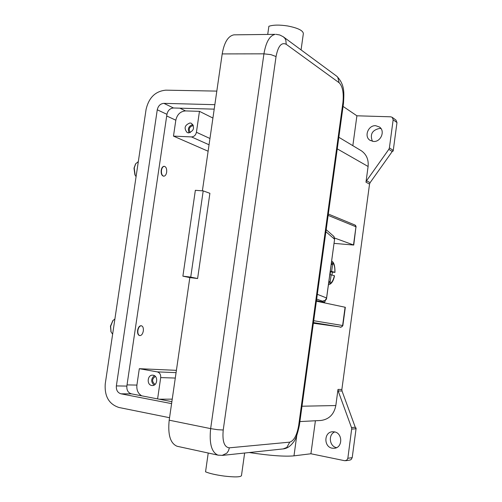 <?xml version="1.0" encoding="UTF-8"?>
<svg xmlns="http://www.w3.org/2000/svg" width="502" height="502" viewBox="0 0 502 502"><rect width="100%" height="100%" fill="white"/><g stroke="black" fill="none" stroke-linecap="round" stroke-linejoin="round"><path stroke-width="0.75" d="M320.445 420.494L320.985 420.469C329.117 419.302 334.068 414.326 335.825 405.541L338.003 389.414L338.166 390.951L351.758 428.306L347.848 458.282L346.744 460.234L344.661 460.71L310.914 453.764L315.407 420.758M249.187 452.54C269.75 455.615 284.684 456.72 293.984 455.854L310.914 453.764M351.751 429.103L356.069 428.771L356.069 427.955L355.535 427.999L342.025 391.002L341.862 389.477L338.003 389.414M356.069 428.771L352.209 457.648L347.848 458.282M349.881 460.089L351.118 459.581L352.209 457.648M355.516 427.855L356.069 427.955M334.771 431.933C327.988 434.462 329.337 446.479 336.566 447.652M334.376 431.852C342.722 433 342.891 447.514 334.545 448.267L332.173 448.198C323.677 446.912 323.859 432.178 332.349 431.758L334.376 431.852M393.261 150.412L389.395 147.895L388.83 149.326L392.219 151.522L392.577 150.864L393.053 151.177L393.261 150.412L396.982 122.57L395.915 120.047M392.219 151.522L370.099 182.672L366.535 180.77L365.977 182.188L368.098 166.482C368.757 159.667 366.516 154.447 361.39 150.807L360.555 150.305M365.977 182.188L369.541 184.077L370.099 182.672M369.541 184.077L341.862 389.477M393.053 151.177L392.445 151.146M381.018 128.6L379.631 128.412C372.17 130.081 369.761 134.385 372.415 141.319M352.837 145.68L356.903 115.799L390.757 116.809L392.25 117.349L393.16 119.771L396.982 122.57M375.672 125.695L379.512 127.025C385.442 130.972 380.805 142.148 373.544 141.457L369.955 140.271C363.812 136.488 368.273 125.073 375.672 125.695M389.395 147.895L393.16 119.771M114.908 318.933L112.937 320.571L110.647 326.244L111.055 331.853L112.63 334.225M112.818 320.722L110.453 326.187L111.005 331.703M136.086 176.61L135.157 175.248L134.222 168.032L135.709 163.752L138.314 161.6M134.894 174.752L133.996 168.151L135.584 163.934M366.535 180.77L388.83 149.326M343.067 106.418L356.903 115.799M141.74 395.846C138.056 393.606 136.444 390.016 136.908 385.084L139.311 368.694L176.409 370.344M139.311 368.694L157.239 371.875C159.73 372.628 160.885 374.53 160.703 377.598L157.603 398.908M172.242 399.14L159.09 399.197M214.203 109.147L173.491 107.993C170.04 108.288 167.856 110.396 166.946 114.318L126.855 386.088C126.592 390.211 128.11 392.802 131.424 393.857L171.879 401.656M169.557 417.714L118.943 407.486C108.953 404.179 104.391 396.285 105.251 383.804L146.076 109.461C148.818 97.601 155.407 91.169 165.836 90.165L216.814 91.107M171.59 403.627L120.963 393.813C117.619 392.733 116.087 390.104 116.364 385.919L157.264 109.794C158.193 105.809 160.402 103.663 163.89 103.356L214.85 104.68M208.117 151.221L173.485 136.117L175.819 120.204C177.162 114.443 180.387 111.35 185.495 110.917L199.463 111.337L212.917 118.052M173.485 136.117L191.5 136.914C194.092 136.732 195.736 135.182 196.42 132.264L199.463 111.337M163.646 176.171L163.539 176.171C161.726 175.656 160.947 173.692 161.205 170.278C161.682 167.775 162.629 166.451 164.041 166.313L164.217 166.331M139.669 335.568L139.518 335.556C137.981 335.022 137.347 333.29 137.617 330.354C138.245 327.317 139.418 325.773 141.131 325.723L141.263 325.748M143.321 330.969C143.597 328.032 142.963 326.3 141.407 325.767C139.694 325.817 138.521 327.36 137.893 330.398C137.617 333.328 138.251 335.066 139.794 335.6C141.52 335.549 142.7 334.006 143.321 330.969M161.481 170.297C161.958 167.793 162.905 166.469 164.317 166.331C166.137 166.846 166.915 168.81 166.658 172.217C166.181 174.727 165.233 176.051 163.815 176.189C162.002 175.675 161.224 173.711 161.481 170.297M188.57 132.904L187.171 132.559C183.688 128.274 184.636 125.08 190.026 122.959L191.507 123.335C194.92 127.652 193.941 130.846 188.57 132.904M192.862 124.515C188.702 125.971 187.441 128.763 189.085 132.892M151.686 385.473C146.477 384.77 147.4 374.762 152.627 375.163L153.185 375.22C158.362 375.872 157.54 385.85 152.332 385.536L151.686 385.473M154.415 375.678C150.907 378.728 150.795 381.878 154.076 385.116M193.402 125.544L193.151 125.525C189.31 126.724 188.332 129.089 190.202 132.628M155.369 376.431C151.786 378.997 151.692 381.658 155.087 384.413M334.583 238.023L353.747 245.051L334.075 243.382M324.656 302.072L324.543 302.894M313.455 322.579L339.841 326.896C340.375 327.687 341.379 327.241 342.86 325.566L345.332 307.287L316.385 301.181M325.396 300.29L324.932 301.702L324.217 302.26L322.679 302.066M322.617 302.06L316.442 300.754M316.461 300.623L324.185 302.254M330.228 271.607L332.349 272.166L331.979 275.058M329.808 274.682L331.163 274.832L330.159 282.212L328.829 281.867L329.833 274.468M328.421 284.81C331.439 284.088 333.472 281.076 334.514 275.786L331.163 274.832M328.917 281.214L330.159 282.212M330.536 271.651L330.115 274.719M330.303 271.03L331.314 263.644L332.638 264.039L331.627 271.413L330.272 271.262M331.627 271.413L334.978 272.385L332.349 272.166M332.638 264.039L331.169 264.736M208.223 453.024L205.55 471.83C209.616 473.518 215.835 474.936 224.206 476.078C234.685 477.276 240.439 477.145 241.462 475.683L244.637 453.024M202.388 190.823L222.198 53.915C224.237 42.3 228.159 35.949 233.951 34.845L234.823 34.833M197.606 278.535L190.729 277.117L203.203 190.885L209.899 193.308L197.606 278.535L189.831 277.587L169.193 420.187L210.645 428.62C209.121 443.517 211.562 452.358 217.975 455.138L218.389 455.232M203.203 190.885L195.353 190.308L182.891 276.163L189.831 277.587M190.729 277.117L182.891 276.163M177.545 446.36L177.099 446.265C170.341 443.435 167.706 434.745 169.193 420.187M267.717 34.437L268.877 26.28C273.276 24.824 279.539 24.723 287.671 25.972C297.755 27.955 302.988 30.478 303.359 33.54L301.068 49.899M355.36 427.258L351.576 427.535M338.166 390.951L342.025 391.002M301.997 406.218L335.825 405.541M337.25 148.862L368.098 166.482M293.984 455.854L296.751 435.642M157.239 371.875L176.077 372.641M160.703 377.598L175.292 378.056M136.908 385.084L127.031 384.902M173.491 107.993L163.89 103.356M166.946 114.318L157.264 109.794M126.855 386.088L116.364 385.919M131.424 393.857L120.963 393.813M185.495 110.917L179.879 108.175M196.42 132.264L209.962 138.496M191.5 136.914L209.052 144.777M175.819 120.204L166.702 115.968M339.835 326.896L313.361 323.244L339.841 326.896M342.86 325.566L341.981 326.664L340.783 327.009M328.139 215.383L355.968 226.778L355.661 225.542L355.002 225.04M353.515 244.907L355.968 226.778L353.747 245.051M345.087 307.218L342.615 325.516L313.706 320.715M334.847 272.329C335.041 266.154 333.912 262.91 331.452 262.602M328.684 282.908C331.044 283.95 332.945 281.559 334.382 275.723M333.246 235.884L333.868 236.511L334.589 239.228L325.898 231.729M336.327 75.909L336.836 76.285C345.119 84.894 343.995 93.278 343.493 103.268L342.935 102.483L298.684 425.432C296.971 435.19 293.996 440.756 289.761 442.143L229.364 447.828L228.485 450.765L226.81 453.18L222.104 455.427M343.493 103.268L299.393 425.238L298.684 425.432M317.327 294.316L326.576 297.975L334.589 239.228L326.626 298.006L325.145 300.434L322.403 301.162L316.668 299.092M322.403 301.162L321.399 301.087M321.299 301.075L321.355 301.081C321.813 301.696 326.758 300.874 326.626 298.006M283.166 448.913L286.818 447.47L289.761 442.143M229.364 447.828C224.237 447.219 222.191 441.277 223.227 430.001L217.699 429.712L210.645 428.62L263.939 53.839L270.873 54.624L276.05 56.538C278.077 46.077 281.471 41.999 286.228 44.308L285.82 40.078L284.741 38.139L283.191 36.715M223.227 430.001L276.05 56.538M276.075 34.337L279.796 34.989L283.241 36.753L336.836 76.285L337.746 77.208L339.145 82.755C342.615 86.325 343.876 92.901 342.935 102.483M286.228 44.308L339.145 82.755M233.951 34.845L275.253 34.349C269.743 35.466 265.972 41.961 263.939 53.839L222.198 53.915M396.078 120.166L392.25 117.349M370.363 140.529L369.955 140.271M350.019 460.064L345.64 460.723M112.937 320.571L112.504 321.085M135.333 164.305L135.709 163.752M134.837 174.64L135.157 175.248M110.816 331.232L111.055 331.853M361.39 150.807L338.837 137.278M320.985 420.469L299.895 421.573M356.194 226.942L355.071 225.072L328.321 214.034M324.217 302.26L322.648 302.066M334.978 272.385C335.047 265.941 333.943 262.169 331.659 261.084M334.633 239.303C334.213 236.95 333.849 235.896 333.535 236.141L326.181 229.671M299.393 425.238C297.429 434.563 295.383 440.267 293.262 442.344C290.482 446.184 287.251 448.355 283.561 448.87L222.537 455.383L217.975 455.138L177.099 446.265"/></g></svg>
